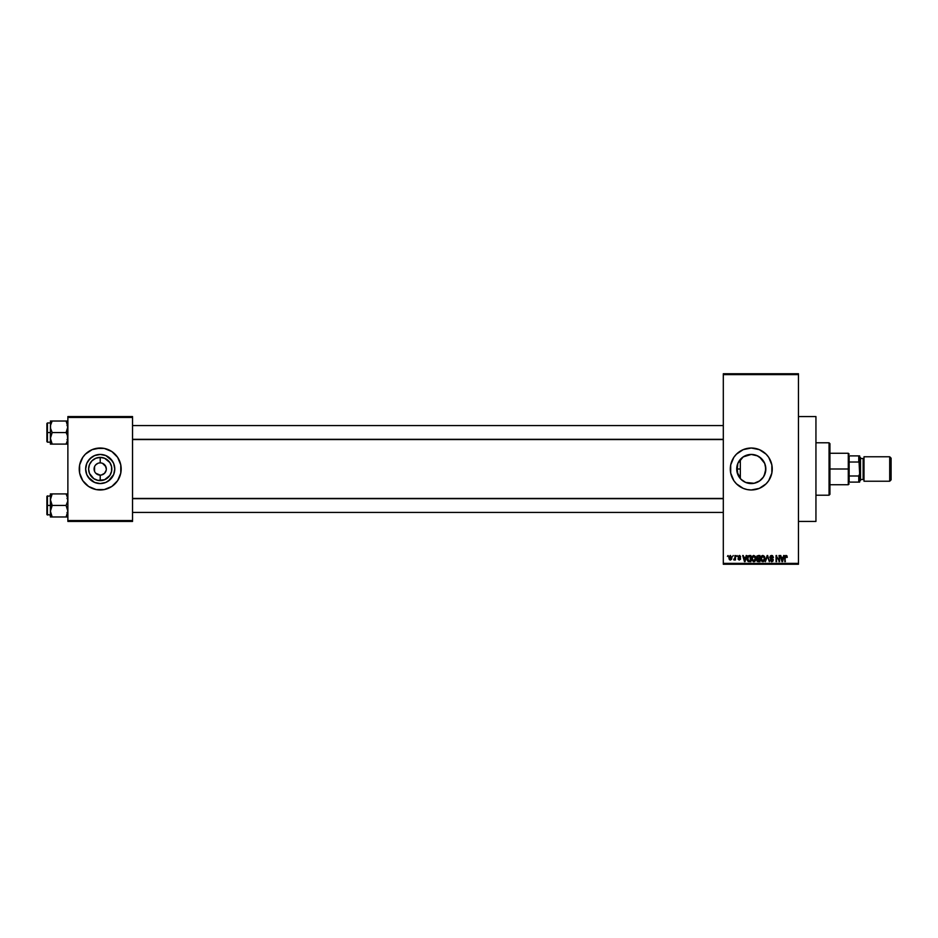 <?xml version="1.0" encoding="UTF-8"?>
<svg xmlns="http://www.w3.org/2000/svg" width="938" height="938" viewBox="0 0 938 938"><rect width="100%" height="100%" fill="white"/><g stroke="black" fill="none" stroke-linecap="round" stroke-linejoin="round"><path stroke-width="1.41" d="M95.875 464.685L97.869 463.349M95.887 473.327L100.214 475.12L99.405 475.062L100.214 475.12L100.214 480.608A11.608 11.608 0 0 1 88.606 469A11.608 11.608 0 0 1 100.214 457.392L100.214 462.88L99.018 462.997L100.214 462.88A6.12 6.12 0 0 0 94.093 469A6.12 6.12 0 0 0 100.214 475.12A6.12 6.12 0 0 1 94.093 469A6.12 6.12 0 0 1 100.214 462.88L99.405 462.938M743.881 456.454L740.621 459.081M745.464 482.355L751.279 483.562A14.562 14.562 0 0 1 736.717 469A14.562 14.562 0 0 1 751.279 454.438L745.464 455.645M740.621 478.919L741.911 480.15M737.749 474.394L736.963 466.338L737.807 474.522M737.667 474.171L738.147 475.296M736.975 471.744L737.819 463.431L743.189 456.9L751.279 454.438L757.681 455.927M738.147 462.704L737.749 463.607M737.807 463.478L736.975 466.233M755.348 448.423A20.976 20.976 0 0 0 743.259 449.619L751.279 448.024L759.299 449.619L766.1 454.168L768.714 457.345L771.845 464.908L771.845 473.092L768.714 480.655L766.1 483.832L759.299 488.381L751.279 489.976A20.976 20.976 0 0 1 730.303 469A20.976 20.976 0 0 1 751.279 448.024A20.976 20.976 0 0 1 772.244 469A20.976 20.976 0 0 1 751.279 489.976L747.187 489.566A20.976 20.976 0 0 0 755.348 489.577M743.236 449.63A20.976 20.976 0 0 0 743.236 488.37M743.259 488.381A20.976 20.976 0 0 0 747.164 489.566L743.248 488.381L736.447 483.832L733.833 480.655L730.702 473.092L730.702 464.908L733.833 457.345L736.447 454.168L743.248 449.619M798.461 521.434L815.943 521.434L815.943 416.566L798.461 416.566L815.943 416.566L815.943 521.434L798.461 521.434M101.398 462.997L100.214 462.88A6.12 6.12 0 0 1 106.322 469A6.12 6.12 0 0 1 100.214 475.12L101.011 475.062M94.562 471.345L94.562 466.655M100.214 483.562A14.562 14.562 0 0 1 85.651 469A14.562 14.562 0 0 1 100.214 454.438L105.783 455.551L110.508 458.705L113.662 463.431L114.764 469L113.662 474.569L110.508 479.295L105.783 482.449L100.214 483.562L94.632 482.449L89.919 479.295L86.753 474.569L85.651 469L86.753 463.431L89.919 458.705L94.632 455.551L100.214 454.438A14.562 14.562 0 0 1 114.764 469A14.562 14.562 0 0 1 100.214 483.562L103.051 483.281M96.122 448.434L104.306 448.434L111.857 451.565L117.649 457.345L120.779 464.908L120.779 473.092L117.649 480.655L111.857 486.435L104.306 489.566L96.122 489.566L88.559 486.435L82.767 480.655L79.636 473.092L79.636 464.908L82.767 457.345L85.381 454.168L92.182 449.619L100.214 448.024A20.976 20.976 0 0 0 79.238 469A20.976 20.976 0 0 0 100.214 489.976A20.976 20.976 0 0 1 79.238 469A20.976 20.976 0 0 1 100.214 448.024L102.946 448.2M106.205 470.196L104.54 473.327L101.398 475.003L103.602 474.089M105.865 466.655L102.547 463.349L105.291 465.6L106.322 469M100.214 462.88L101.011 462.938L100.214 462.88L100.214 457.392L104.646 458.283L109.863 462.551L111.587 466.737L111.587 471.263L109.863 475.449L104.646 479.717L97.939 480.385L93.765 478.65L89.485 473.444L88.606 469L89.485 464.556L92.006 460.793L95.77 458.283L100.214 457.392A11.608 11.608 0 0 1 111.81 469A11.608 11.608 0 0 1 100.214 480.608L100.214 475.12A6.12 6.12 0 0 0 106.322 469A6.12 6.12 0 0 0 100.214 462.88M723.304 374.614L723.304 563.386L798.461 563.386L798.461 374.614L723.304 374.614L723.304 373.746L798.461 373.746L798.461 374.614L798.461 373.746L723.304 373.746L723.304 564.254L798.461 564.254L798.461 374.614L723.304 374.614M732.684 556.386L733.235 555.519L732.684 556.386M734.911 559.259L733.715 559.81L734.806 558.731L735.462 555.519L735.462 559.963L734.911 559.259L733.715 559.81L734.911 557.829L733.715 559.81L734.911 559.259L735.462 559.963L735.462 555.519L734.911 559.963M736.494 556.386L737.057 555.519L736.494 556.386M739.179 558.251L738.007 556.328L739.812 555.531L740.633 556.867L739.238 556.07L738.487 556.879L740.317 558.028L740.469 559.271L739.167 560.045L738.042 559.025L739.988 558.872L737.925 556.879L739.988 558.872L738.007 558.778L739.296 560.045L740.551 558.778L738.628 557.172L739.238 556.07L740.633 556.867L739.273 555.437L740.633 556.867L739.238 556.07L738.628 557.172L740.539 558.907M746.167 555.519L745.053 561.639L742.697 555.519L743.752 557.348L745.687 557.348L743.752 557.348L742.697 555.519L744.467 561.639L746.742 555.519L745.053 561.639L743.271 555.519M752.147 556.375L751.596 558.567L752.147 556.375L753.742 555.437L755.758 557.407L755.453 560.596L753.601 561.71L751.807 560.056L751.877 556.879L753.742 555.437L752.147 556.375L751.596 558.567L753.73 561.71L755.887 558.497L755.336 556.398L755.887 558.497L755.336 556.398L753.742 555.437L755.336 556.398M761.762 555.824L760.73 558.567L761.281 556.375L762.875 555.437L764.47 556.398L765.021 558.497L764.095 561.229L761.703 561.276L760.73 558.286L761.762 555.835L762.875 555.437L761.281 556.375L760.73 558.567L762.864 561.71L765.021 558.497L764.47 556.398L765.009 558.767M785.727 555.484L786.853 555.765L787.263 557.348L785.516 556.433L784.801 561.639L785 556.14L786.056 555.437L784.801 557.477L784.801 561.639L785.434 556.609L786.032 556.152L787.263 557.348L786.935 555.871L786.701 557.219M783.664 555.519L782.55 561.639L780.193 555.519L781.26 557.348L783.183 557.348L781.26 557.348L780.193 555.519L781.964 561.639L784.25 555.519L782.55 561.639L780.779 555.519M778.997 555.519L779.56 561.639L776.617 556.726L776.066 561.639L776.066 555.519L778.997 560.408L776.066 555.519L776.066 561.639L776.617 556.726L779.56 561.639L779.56 555.519L779.56 561.639L778.962 561.639M770.028 559.892L771.681 560.994L772.724 560.021L769.864 557.207L770.602 555.706L772.537 555.671L773.44 557.5L771.822 556.175L770.497 556.773L770.684 557.876L773.264 559.728L772.865 561.241L771.528 561.71L770.028 559.892L771.88 560.983L772.631 559.529L770.344 558.427L769.864 557.207L770.708 558.673L772.549 559.4L771.681 560.994L770.028 559.892L771.693 561.71L773.275 560.033L770.426 557.195L771.552 556.152L773.44 557.5L771.599 555.437L769.875 557.031M765.385 561.639L767.683 555.519L769.324 561.639L767.436 556.234L765.385 561.639L767.436 556.234L769.324 561.639L767.683 555.519L769.324 561.639L767.436 556.234L765.385 561.639L767.132 555.519L765.385 561.639M757.283 558.814L756.52 557.313L757.283 558.814L756.673 560.092L756.931 555.988L759.932 555.519L759.932 561.639L757.083 561.229L756.52 557.535L757.283 558.814L756.673 560.092L758.209 561.639L759.932 561.639L759.932 555.519L758.209 555.519L759.932 555.519L759.932 561.639L758.209 561.639L756.685 559.916M747.293 556.961L749.169 555.519L747.058 558.614L747.926 555.906L750.799 555.519L750.799 561.639L747.996 561.323L747.058 558.614L748.36 561.522L750.799 561.639L750.799 555.519L749.169 555.519L750.799 555.519L750.799 561.639M728.791 557.793L730.245 555.437L731.886 557.547L731.581 559.247L730.432 560.045L728.791 557.981L730.339 560.045L731.886 557.747L730.339 555.437L728.791 557.782M727.442 556.386L727.994 555.519L727.442 556.386M104.306 489.566L97.47 489.8M67.876 416.566L132.539 416.566L132.539 417.433L67.876 417.433L67.876 520.567L132.539 520.567L132.539 416.566L67.876 416.566L67.876 417.433L67.876 416.566M67.876 521.434L132.539 521.434L132.539 417.433L67.876 417.433L67.876 521.434L67.876 520.567L132.539 520.567L132.539 521.434L67.876 521.434M100.214 489.976A20.976 20.976 0 0 0 121.178 469A20.976 20.976 0 0 0 100.214 448.024A20.976 20.976 0 0 1 121.178 469A20.976 20.976 0 0 1 100.214 489.976M112.314 477.09L108.292 481.1L113.662 474.569M108.292 456.9L112.314 460.91L105.783 455.551M94.632 455.551L89.919 458.705L86.753 463.431M92.123 481.1L88.102 477.09L94.632 482.449M105.291 472.4L105.865 471.345M95.125 465.6L95.887 464.673M99.018 475.003L96.813 474.089M723.304 564.254L723.304 563.386L798.461 563.386L798.461 564.254L723.304 564.254M745.241 482.249L744.432 481.851M748.301 483.258L747.246 482.988M757.494 482.167L754.129 483.281M759.733 480.854L754.117 483.281L745.698 482.449L740.973 479.295L736.998 471.837M764.341 462.575L765.549 466.139L765.549 471.873L763.38 477.09L759.358 481.1L763.11 477.477M765.83 469L764.716 463.395L765.83 469L764.177 475.73M754.117 454.719L751.279 454.438L756.849 455.551L761.574 458.705L764.728 463.431M764.716 463.395L759.546 457.017M747.281 455L748.313 454.742M741.923 457.838L742.861 457.111M744.432 456.149L745.241 455.751M739.672 460.206L740.328 459.397L740.328 478.603L739.672 477.794M755.383 489.566A20.976 20.976 0 0 0 759.288 488.381M759.311 488.37A20.976 20.976 0 0 0 759.311 449.63M759.288 449.619A20.976 20.976 0 0 0 755.383 448.434M759.37 456.9L756.872 455.563M763.368 477.102L764.716 474.593M754.117 483.281L759.381 481.088M751.279 454.438A14.562 14.562 0 0 1 765.83 469A14.562 14.562 0 0 1 751.279 483.562M769.852 560.76L771.693 560.76M786.982 555.953L786.056 555.437L787.263 557.348M786.079 556.152L786.712 557.43L786.032 556.152L786.712 557.43L786.032 556.152L785.411 556.715M785.352 561.639L784.801 557.477M782.48 559.845L782.995 558.063L782.222 560.994L781.448 558.063L782.995 558.063L781.448 558.063L781.905 559.74M776.617 561.639L776.066 555.519L776.664 555.519M771.786 555.448L769.875 557.43M773.44 557.5L772.783 557.043M772.889 557.582L771.118 556.211M771.822 556.175L770.532 557.676M770.426 557.324L771.81 558.356L770.426 557.09M773.053 559.154L773.264 559.74M773.275 560.033L771.857 561.71M770.579 559.81L771.681 560.994L770.59 559.916M772.713 560.162L771.681 560.994L772.724 560.021L771.681 560.994L772.724 560.021L771.376 558.907M767.659 557.195L767.436 556.234M764.47 556.398L762.875 555.437L764.47 556.398L765.021 558.497M764.927 559.576L764.447 560.818M764.282 561.041L762.864 561.71M761.175 560.619L760.777 559.365M762.758 560.994L763.649 560.748M761.867 560.537L762.641 560.983M761.562 560.08L762.864 560.994L764.458 558.485L762.864 560.994L761.281 558.591L761.515 559.974L761.281 558.591L762.875 556.152L761.597 557.008L761.281 558.591L761.468 557.301M762.77 556.152L764.458 558.485L763.767 556.504M764.282 557.301L763.907 556.644M757.892 561.616L757.083 561.229M758.209 555.519L756.52 557.137M757.095 557.008L757.599 558.274L757.072 557.313L759.381 558.38L758.045 558.368M757.763 556.269L759.381 556.234L757.552 556.34L757.095 557.535M758.338 559.095L757.236 559.998L759.381 560.924L759.381 559.095L757.752 559.154L757.236 559.998L758.408 560.924L757.236 559.998L759.381 559.095L759.381 560.924L758.162 560.912M757.341 559.482L757.974 560.901M757.247 560.209L758.185 560.912M759.381 556.234L759.381 558.38L759.381 556.234M757.623 556.304L757.072 557.313L757.693 556.281M755.864 559.06L755.313 560.818M755.137 561.041L754.48 561.557M754.961 561.229L754.011 561.698M752.042 560.619L751.643 559.365M753.613 560.994L754.515 560.748M752.733 560.537L753.507 560.983M752.428 560.08L753.73 560.994L755.325 558.485L753.73 560.994L752.147 558.591L752.382 559.974L752.147 558.591L753.742 556.152L752.464 557.008L752.147 558.591L752.335 557.301M754.48 556.386L753.742 556.152L755.325 558.485L754.773 556.644L753.636 556.152M755.149 557.301L754.773 556.644M747.469 560.654L747.152 559.693M747.199 559.927L747.07 559.025M747.68 559.47L748.465 560.795L750.236 560.924L750.236 556.234L747.844 557.125L750.236 556.234L750.236 560.924L748.465 560.795L747.762 557.371M748.043 556.726L747.621 558.919M749.016 556.246L748.372 556.41M748.02 560.385L749.251 560.924M749.134 556.234L747.633 558.239M744.971 559.845L745.499 558.063L744.971 559.845M744.725 560.994L743.951 558.063L744.772 560.701M743.951 558.063L745.499 558.063L743.951 558.063M739.273 555.437L737.925 556.879L739.273 555.437L740.633 556.867M740.07 556.949L739.238 556.07L740.07 556.949L739.238 556.07L740.07 556.949L739.238 556.07L738.487 556.762L740.551 558.778L739.296 560.045L738.007 558.778L739.273 559.411L739.812 558.497M739.238 556.07L738.628 557.172L740.551 558.778L739.296 560.045L738.007 558.778M740.551 558.778L739.296 560.045L740.539 558.649M739.988 558.872L739.273 559.411L739.988 558.872L739.273 559.411L738.558 558.696L739.273 559.411L738.558 558.696L739.273 559.411L738.558 558.696L739.273 559.411L739.988 558.931M734.313 560.045L733.715 559.81M733.879 559.177L734.911 557.829L733.879 559.177M734.911 555.519L734.911 557.829M730.139 560.033L729.213 559.423M729.084 556.246L728.849 556.996M729.834 556.257L729.705 559.083M731.323 557.477L730.35 559.411L731.323 557.477L730.186 556.082L729.342 557.747L730.35 559.411L731.335 557.747L730.327 556.07L731.335 557.747L730.327 556.07L729.354 558.016M729.67 559.036L730.35 559.411L729.354 557.477M730.96 556.386L730.327 556.07M763.813 560.619L764.447 558.098M754.668 560.619L755.313 558.098M744.409 559.74L744.573 560.361M88.102 460.91L92.123 456.9M95.77 479.717L97.939 480.385M104.646 458.283L102.477 457.615M829.051 442.783L829.931 443.662L829.931 494.338L829.051 495.217L815.943 495.217L829.051 495.217L829.051 442.783L815.943 442.783L829.051 442.783L829.051 495.217L829.931 494.338L829.931 443.662L829.051 442.783M740.328 459.397L740.328 478.603M50.523 501.185L50.394 505.441L52.176 505.441L50.394 499.673L52.176 493.904L66.094 493.904L67.747 498.16L67.747 501.162L66.094 505.441L52.176 505.441L50.523 501.185M47.428 505.441L47.428 495.827L47.428 505.441L50.394 505.441L50.394 511.21L52.176 505.441L66.094 505.441L67.876 511.21L66.094 516.979L52.176 516.979L50.394 511.21L50.394 516.979L51.461 516.979L50.394 516.979L50.394 511.21L52.176 505.441L47.428 505.441L47.428 515.056L47.428 505.441M46.9 496.354L46.9 505.441L46.9 496.354L50.394 495.827M51.414 515.501L52.176 516.979L51.461 516.979L52.176 516.979L51.414 515.501L52.176 516.979L50.898 516.979L66.809 516.979L66.094 516.979L67.747 512.723M50.476 512.429L50.394 499.673L51.461 495.287L50.476 498.453M50.523 512.699L50.898 514.188M67.782 498.453L67.372 496.694L67.747 501.162L66.094 505.441L67.876 511.21L66.094 516.979L66.809 515.607L66.094 516.979L66.809 516.979M67.747 493.904L66.094 493.904L67.747 498.16M66.094 493.904L66.809 495.287L66.094 493.904L66.809 493.904L52.176 493.904L51.461 495.287L52.176 493.904L50.394 493.904L51.461 493.904L50.394 493.904L51.461 493.904L50.394 493.904L50.394 499.673L50.523 493.904M46.9 514.528L46.9 505.441L46.9 514.528L50.394 515.056M52.176 493.904L51.461 495.287L52.176 493.904L51.461 493.904M51.414 495.381L50.523 498.16M723.304 498.676L132.539 498.676L723.304 498.676M132.539 439.324L723.304 439.324L132.539 439.324M849.148 455.891L849.148 462.012L849.148 455.891L858.762 455.891L849.148 455.891M849.148 469L849.148 462.012L849.148 475.988L849.148 469L848.28 469L849.148 469M829.931 453.265L848.28 453.265L848.28 469L848.28 453.265L849.148 454.144M736.717 469L740.328 469L736.717 469M829.931 469L848.28 469L829.931 469M849.148 482.109L849.148 475.988L849.148 482.109L859.642 482.109L859.642 473.866L858.762 475.988L849.148 475.988L858.762 475.988L858.762 482.109L858.762 475.988L859.642 473.866L859.642 482.109L849.148 482.109M829.931 484.735L848.28 484.735L848.28 469L848.28 484.735L849.148 483.856M859.642 455.891L858.762 455.891L859.642 473.866L859.642 455.891L859.642 464.134L858.762 462.012L858.762 455.891L859.642 455.891M849.148 462.012L858.762 462.012L849.148 462.012M889.705 481.229L891.1 479.834L891.1 458.166L889.705 456.771L889.705 481.229L889.705 456.771L864.004 456.771L864.004 481.229L889.705 481.229L864.004 481.229L864.004 456.771L889.705 456.771L891.1 458.166L891.1 479.834L889.705 481.229M859.642 481.229L860.509 480.362L860.509 457.638L859.642 456.771L860.509 458.506L863.136 458.518L860.509 458.518L860.509 479.494L863.136 479.482A0.879 0.879 0 0 1 864.004 480.362A0.879 0.879 0 0 0 863.136 479.482L863.136 458.518A0.879 0.879 0 0 0 864.004 457.638A0.879 0.879 0 0 1 863.136 458.518L863.136 479.482L860.509 479.482L859.642 481.229M67.747 436.815L67.747 439.816L66.094 444.096L67.747 439.84L67.372 435.349L67.747 436.815M66.856 422.499L66.094 421.021L66.809 422.393L66.094 421.021L67.876 421.021L66.094 421.021L67.876 426.79L66.094 432.559L67.876 432.559L66.094 432.559L67.372 435.349L66.094 432.559L52.176 432.559L50.523 428.303L50.523 425.277L52.176 421.021L51.461 422.393L52.176 421.021L50.394 421.021L66.094 421.021L52.176 421.021L50.523 425.301L52.176 421.021L51.461 421.021M50.394 442.173L47.428 442.173L47.428 432.559L46.9 441.646L46.9 423.472L46.9 441.646M50.476 425.571L50.394 444.096L52.176 444.096L51.461 442.713L52.176 444.096L50.898 444.096L66.094 444.096L52.176 444.096L50.394 438.327L52.176 432.559L50.523 428.303L50.523 421.021L50.394 432.559L47.428 432.559L50.394 432.559L50.394 438.327L52.176 432.559L66.094 432.559L67.747 428.279L67.372 423.812L67.747 425.277M50.476 439.547L50.394 444.096M67.747 444.096L66.094 444.096L66.809 442.713L66.094 444.096L66.809 444.096M50.394 422.944L47.428 422.944L47.428 432.559L46.9 423.472M52.176 444.096L50.523 439.84M66.809 422.393L67.372 423.824L66.809 422.393M66.856 495.381L67.372 496.694M51.461 495.287L50.898 496.694M67.747 512.699L67.372 514.176M66.094 444.096L67.372 441.306M51.414 442.619L50.898 441.306M50.523 425.301L50.887 423.824M67.747 425.301L67.372 423.824M66.997 512.429L67.876 513.309M66.997 498.453L67.876 497.574M132.539 512.429L723.304 512.429L132.539 512.429M132.539 498.453L723.304 498.453M723.304 425.571L132.539 425.571L723.304 425.571M723.304 439.547L132.539 439.547M66.997 425.571L67.876 424.691M66.997 439.547L67.876 440.426"/></g></svg>
